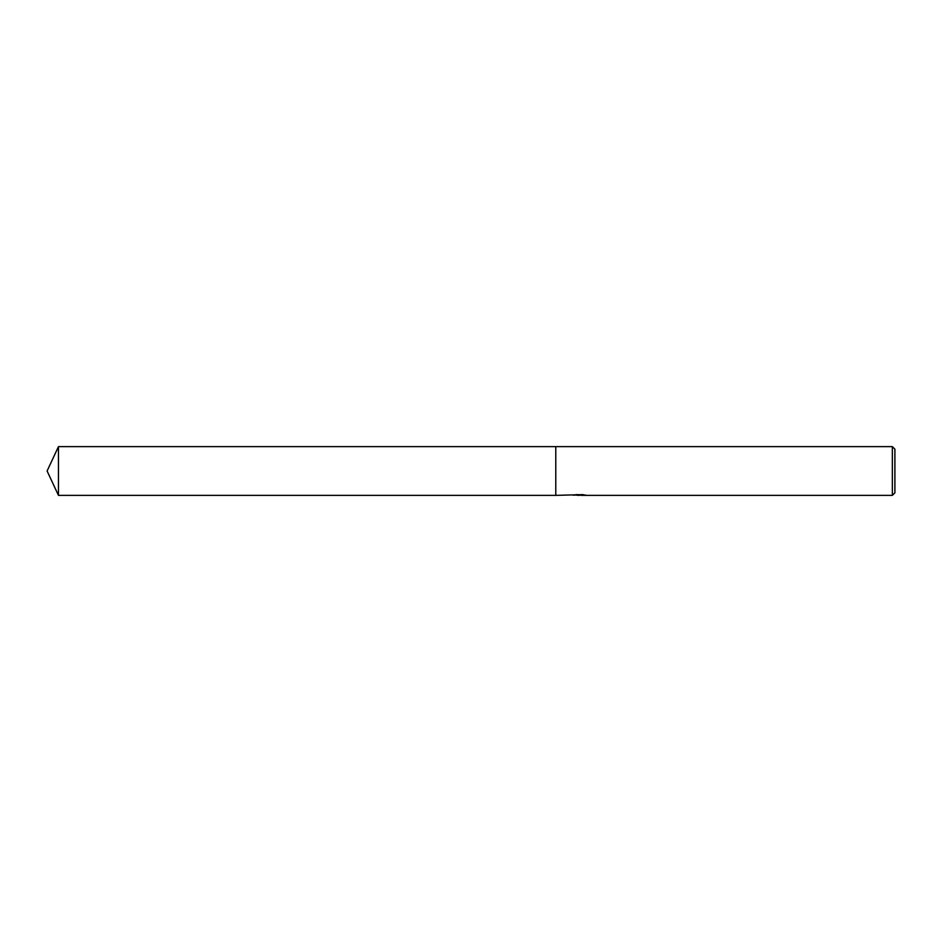 <?xml version="1.0" encoding="UTF-8"?>
<svg xmlns="http://www.w3.org/2000/svg" width="942" height="942" viewBox="0 0 942 942"><rect width="100%" height="100%" fill="white"/><g stroke="black" fill="none" stroke-linecap="round" stroke-linejoin="round"><path stroke-width="1.41" d="M581.037 495.139L576.881 495.233M579.095 495.374L578.188 495.374M892.357 495.374L892.357 446.626L894.9 449.169L894.9 492.831L892.357 495.374L581.12 495.374L581.214 494.703M579.86 494.703L555.78 495.374L555.78 446.626L892.357 446.626M579.86 495.092L573.76 495.092M573.136 495.245L576.857 494.562M575.75 494.703L583.275 494.703M582.156 494.562L585.889 495.245M586.242 495.209C579.883 495.245 579.883 495.28 586.242 495.327M47.1 471L58.463 446.626L555.78 446.626L555.78 495.374L58.463 495.374L47.1 471M58.463 495.374L58.463 446.626M579.86 494.762L581.037 494.762"/></g></svg>
